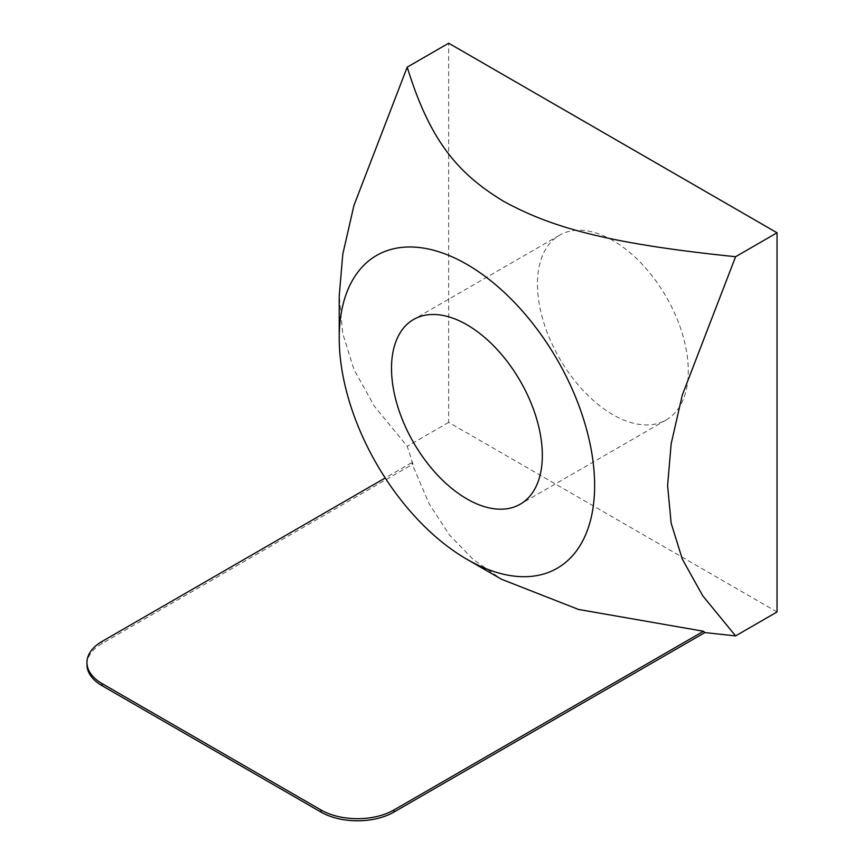 <?xml version="1.0" encoding="UTF-8"?>
<svg xmlns="http://www.w3.org/2000/svg" width="864" height="864" viewBox="0 0 864 864"><rect width="100%" height="100%" fill="white"/><g stroke="black" fill="none" stroke-linecap="round" stroke-linejoin="round"><path stroke-width="0.65" stroke-dasharray="4.32 3.24" d="M86.951 664.621A51.602 29.786 0 0 1 102.06 643.55L412.949 464.065L411.588 462.748L429.062 503.647L449.345 534.848L473.18 559.429L501.584 579.301M411.588 462.748L385.204 477.976M777.049 611.96L448.675 422.377L448.675 43.2M612.868 240.494A106.65 61.582 -120 0 0 559.537 235.213A106.65 61.582 -120 0 0 559.537 358.366A106.65 61.582 -120 0 0 666.187 419.947A106.65 61.582 -120 0 0 682.538 334.476A106.65 61.582 -120 0 0 612.868 240.494M412.949 464.065L407.225 446.299L374.296 406.112L353.938 369.533L342.781 333.612L339.217 295.985M448.675 422.377L407.225 446.299M102.06 643.55L102.06 641.444M559.537 235.213L413.597 319.475M666.187 419.947L520.247 504.209"/><path stroke-width="1.3" d="M703.48 631.26L704.84 632.588L393.952 812.074L393.952 809.968L703.48 631.26L578.588 609.466L501.584 579.301L466.916 559.289A180.598 104.263 -120 0 0 594.626 485.568A180.598 104.263 -120 0 0 466.916 264.384A180.598 104.263 -120 0 0 339.217 338.116A180.598 104.263 -120 0 0 466.916 559.289M385.204 477.976L102.06 641.444A51.602 29.786 0 0 0 86.951 662.515A51.602 29.786 0 0 0 102.06 683.575L320.976 809.968A51.602 29.786 0 0 0 393.952 809.968M86.951 662.515L86.951 664.621A51.602 29.786 0 0 0 102.06 685.681L320.976 812.074A51.602 29.786 0 0 0 393.952 812.074M339.217 338.116L339.217 295.985L342.781 254.232L353.938 205.438L407.225 67.133L448.675 43.2L777.049 232.783L777.049 611.96L735.599 635.893L704.84 632.588M466.916 498.928A106.65 61.582 60 0 1 397.246 404.935A106.65 61.582 60 0 1 413.597 319.475A106.65 61.582 60 0 1 466.916 324.756A106.65 61.582 60 0 1 536.598 418.738A106.65 61.582 60 0 1 520.247 504.209A106.65 61.582 60 0 1 466.916 498.928M407.225 67.133C430.142 141.631 458.395 173.837 503.41 201.182C550.778 227.178 606.56 243.486 735.599 256.716L682.312 395.021L671.155 443.815L667.591 485.568L671.155 523.206L682.312 559.116L702.67 595.696L735.599 635.893M777.049 232.783L735.599 256.716M320.976 812.074L320.976 809.968M102.06 685.681L102.06 683.575"/></g></svg>
